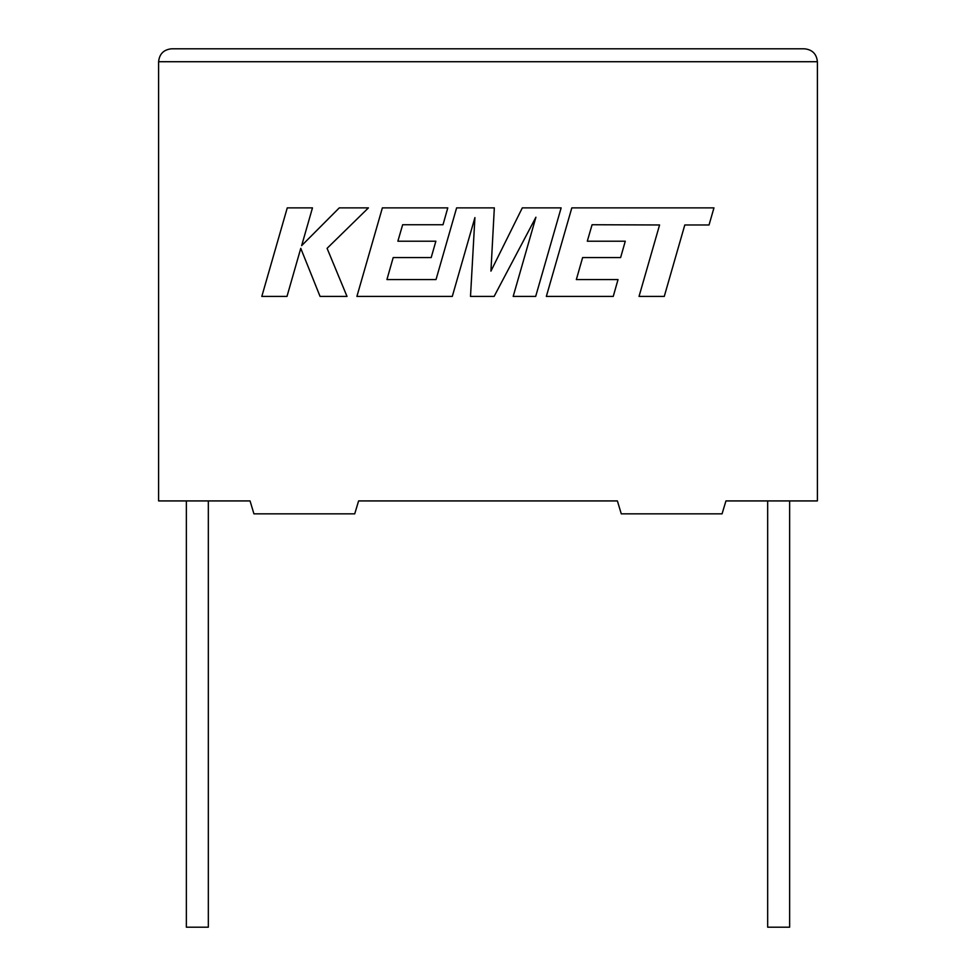 <?xml version="1.0" encoding="UTF-8"?>
<svg xmlns="http://www.w3.org/2000/svg" width="976" height="976" viewBox="0 0 976 976"><rect width="100%" height="100%" fill="white"/><g stroke="black" fill="none" stroke-linecap="round" stroke-linejoin="round"><path stroke-width="1.46" d="M767.673 500.92L767.673 927.2L789.633 927.2L789.633 500.92M208.327 500.92L208.327 927.2L186.367 927.2L186.367 500.92M725.949 500.92L817.4 500.92L817.4 61.72C816.583 53.924 812.276 49.617 804.48 48.8C812.276 49.617 816.583 53.924 817.4 61.72L158.6 61.72L158.6 500.92L250.051 500.92L253.931 513.84L354.727 513.84L358.607 500.92L617.393 500.92L621.273 513.84L722.069 513.84L725.949 500.92M171.52 48.8C163.724 49.617 159.417 53.924 158.6 61.72C159.417 53.924 163.724 49.617 171.52 48.8L804.48 48.8M592.078 224.736L659.581 224.968L639.036 296.423L664.266 296.423L684.798 224.968L709.04 224.98L713.956 207.876L571.814 207.876L546.34 296.423L613.245 296.423L618.028 279.575L576.34 279.575L582.623 257.566L620.614 257.566L625.287 241.206L587.296 241.206L592.078 224.736M561.139 207.876L522.306 207.876L490.928 271.133L494.332 207.876L456.622 207.876L436.016 279.575L386.923 279.575L393.194 257.566L431.197 257.566L435.869 241.206L397.866 241.206L402.661 224.736L443.006 224.736L447.789 207.876L382.372 207.876L356.899 296.423L452.291 296.423L474.922 217.587L470.505 296.423L494.112 296.423L535.922 217.209L513.181 296.423L535.678 296.423L561.139 207.876M287.261 207.876L261.812 296.423L286.993 296.423L300.767 248.343L320.067 296.423L347.017 296.423L327.082 248.343L368.428 207.876L339.282 207.876L301.645 245.635L312.479 207.876L287.261 207.876"/></g></svg>
